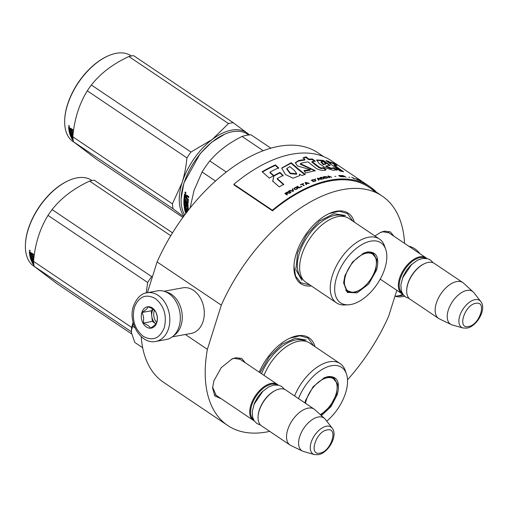 <?xml version="1.0" encoding="UTF-8"?>
<svg xmlns="http://www.w3.org/2000/svg" width="508" height="508" viewBox="0 0 508 508"><rect width="100%" height="100%" fill="white"/><g stroke="black" fill="none" stroke-linecap="round" stroke-linejoin="round"><path stroke-width="0.76" d="M221.196 398.71L214.744 395.929L212.579 387.928L213.855 380.949L221.221 367.646L232.118 358.902L235.788 357.734L241.719 358.445L245.351 362.82M231.464 359.2L234.29 358.369L240.417 359.385L241.275 360.077M374.917 235.985L380.74 232.315L384.404 231.153L390.341 231.864L393.973 236.239M380.086 232.62L382.911 231.788L389.039 232.804L389.896 233.489M311.341 285.947A42.494 23.393 -56.1 0 1 293.954 266.376A42.494 23.393 -56.1 0 1 296.272 253.632A42.494 23.393 -56.1 0 1 329.629 213.373A42.494 23.393 -56.1 0 1 354.311 222.11M259.245 372.167A42.494 23.393 -56.1 0 1 290.354 337.953A42.494 23.393 -56.1 0 1 315.03 346.691M269.716 431.368A138.297 76.13 -56.1 0 1 227.724 425.501A138.297 76.13 -56.1 0 1 207.378 349.339L221.31 305.149A138.297 76.13 -56.1 0 1 382.168 196.05A138.297 76.13 -56.1 0 1 404.565 243.364M396.818 290.303L388.588 316.401A138.297 76.13 -56.1 0 1 347.523 379.8M217.126 395.973L216.154 395.434L212.617 387.217M221.31 305.149L157.099 261.931A138.297 76.13 -56.1 0 1 317.964 152.832L323.475 156.547M147.403 292.697L157.099 261.931M207.378 349.339L185.312 334.486M227.724 425.501L163.519 382.283A138.297 76.13 -56.1 0 1 141.224 336.664M329.228 213.55L339.242 211.22L347.345 213.519L352.901 221.164M309.931 285.001L300.755 282.734L295.586 276.123L293.967 266.027M289.954 338.131L299.961 335.801L308.07 338.099L313.62 345.745M402.844 294.246A21.634 11.906 -56.1 0 1 401.853 293.694A21.634 11.906 -56.1 0 1 401.409 273.672A21.634 11.906 -56.1 0 1 419.913 256.788A21.634 11.906 123.9 0 1 426.015 257.804A21.634 11.906 123.9 0 1 426.891 258.515M402.215 293.167A21.012 11.57 -56.1 0 1 402.4 273.609A21.012 11.57 -56.1 0 1 420.167 257.62A21.012 11.57 123.9 0 1 425.66 258.337M438.664 318.472L410.197 299.314A21.634 11.906 -56.1 0 1 406.686 290.474L406.705 289.928A21.012 11.57 -56.1 0 1 424.345 263.716L424.847 263.493A21.634 11.906 -56.1 0 1 428.257 262.407A21.634 11.906 123.9 0 1 434.359 263.423L462.826 282.581A21.634 11.906 123.9 0 0 456.724 281.572A21.634 11.906 -56.1 0 0 438.22 298.45A21.634 11.906 -56.1 0 0 438.664 318.472A21.634 11.906 -56.1 0 0 439.503 318.954L451.193 324.542A19.736 10.865 -56.1 0 1 449.688 306.54A19.736 10.865 -56.1 0 1 466.903 290.436A19.736 10.865 123.9 0 1 473.158 291.903L463.588 283.178A21.634 11.906 123.9 0 0 462.826 282.581M406.686 290.474A21.634 11.906 -56.1 0 1 424.847 263.493M462.959 327.984L466.909 328.124C476.917 326.568 486.962 309.004 480.778 301.511A16.212 8.922 123.9 0 0 475.043 299.663A16.212 8.922 123.9 0 0 460.597 313.582A16.212 8.922 123.9 0 0 462.959 327.984L452.19 324.917A19.736 10.865 -56.1 0 1 451.193 324.542M480.778 301.511L473.888 292.691A19.736 10.865 123.9 0 0 473.158 291.903M254.222 420.827A21.634 11.906 -56.1 0 1 253.238 420.275A21.634 11.906 -56.1 0 1 252.794 400.253A21.634 11.906 -56.1 0 1 271.291 383.375A21.634 11.906 123.9 0 1 277.393 384.385A21.634 11.906 123.9 0 1 278.276 385.096M253.594 419.754A21.012 11.57 -56.1 0 1 253.778 400.196A21.012 11.57 -56.1 0 1 271.551 384.207A21.012 11.57 123.9 0 1 277.044 384.918M290.049 445.059L261.582 425.895A21.634 11.906 -56.1 0 1 258.064 417.055L258.083 416.509A21.012 11.57 -56.1 0 1 275.73 390.296L276.231 390.074A21.634 11.906 -56.1 0 1 279.641 388.995A21.634 11.906 123.9 0 1 285.744 390.004L314.204 409.162A21.634 11.906 123.9 0 0 308.102 408.153A21.634 11.906 -56.1 0 0 289.604 425.031A21.634 11.906 -56.1 0 0 290.049 445.059A21.634 11.906 -56.1 0 0 290.887 445.535L302.577 451.123A19.736 10.865 -56.1 0 1 301.066 433.121A19.736 10.865 -56.1 0 1 318.281 417.017A19.736 10.865 123.9 0 1 324.542 418.484L314.966 409.765A21.634 11.906 123.9 0 0 314.204 409.162M258.064 417.055A21.634 11.906 -56.1 0 1 276.231 390.074M314.344 454.565L318.287 454.704C328.301 453.149 338.347 435.591 332.162 428.098A16.212 8.922 123.9 0 0 326.422 426.244A16.212 8.922 123.9 0 0 311.982 440.163A16.212 8.922 123.9 0 0 314.344 454.565L303.574 451.498A19.736 10.865 -56.1 0 1 302.577 451.123M332.162 428.098L325.266 419.271A19.736 10.865 123.9 0 0 324.542 418.484M133.325 323.221L131.407 330.651L131.521 332.848A20.085 11.055 -56.1 0 1 131.407 330.403A20.085 11.055 -56.1 0 1 133.147 322.548M142.665 347.726L134.76 342.405L131.521 332.848M134.957 327.8L132.582 326.2M403.327 294.913A23.489 17.278 79.7 0 1 398.05 295.821M404.33 296.005A24.721 18.193 79.7 0 1 401.898 296.691A24.721 18.193 79.7 0 1 395.395 296.304M155.823 341.42L166.326 339.509A24.721 18.193 -100.3 0 0 179.026 326.707A24.721 18.193 -100.3 0 0 168.739 293.516A24.721 18.193 -100.3 0 0 157.486 290.862L146.983 292.767C141.326 293.414 136.823 297.853 133.477 306.083C127.622 322.383 140.9 344.786 155.823 341.42A24.721 18.193 -100.3 0 0 168.529 328.619A24.721 18.193 -100.3 0 0 165.303 303.086A24.721 18.193 -100.3 0 0 146.983 292.767M134.366 307.384C131.623 319.494 134.62 329.178 143.364 336.423C152.819 341.427 159.81 338.474 164.325 327.552C167.069 315.443 164.071 305.759 155.321 298.514C145.866 293.51 138.881 296.469 134.366 307.384M141.853 312.426A10.814 7.957 -100.3 0 0 146.355 326.949A10.814 7.957 -100.3 0 0 156.839 322.51A10.814 7.957 -100.3 0 0 152.337 307.988A10.814 7.957 -100.3 0 0 141.853 312.426M142.005 312.464C143.662 315.773 144.043 319.31 143.148 323.082C146.895 324.517 149.365 326.18 150.565 328.073C153.93 325.965 156.019 324.091 156.832 322.447C157.728 318.675 157.347 315.131 155.689 311.823C154.489 309.931 152.019 308.267 148.273 306.832C147.46 308.477 145.371 310.356 142.005 312.464L151.2 310.794L152.343 321.412L155.905 323.812A9.271 6.82 -100.3 0 1 151.771 316.103A9.271 6.82 -100.3 0 1 152.19 311.461A9.271 6.82 -100.3 0 1 153.187 309.328M143.148 323.082L152.343 321.412M152.984 309.188L151.2 310.794M156.801 322.504A9.271 6.82 79.7 0 1 154.191 311.099A9.271 6.82 -100.3 0 1 154.457 310.363M173.704 335.642A23.178 17.056 -100.3 0 0 181.045 325.431A23.178 17.056 -100.3 0 0 171.399 294.31A23.178 17.056 -100.3 0 0 165.754 291.884M172.282 336.855L191.173 333.426A23.178 17.056 -100.3 0 0 203.079 321.424A23.178 17.056 -100.3 0 0 193.434 290.309A23.178 17.056 -100.3 0 0 182.886 287.814L163.989 291.249M402.711 294.183A23.178 17.056 79.7 0 1 398.532 295.732L394.894 296.393M304.921 402.914L305.625 400.291L313.157 386.696L324.301 377.749L328.054 376.561C337.293 376.041 340.392 382.035 337.337 394.532L330.981 406.641L321.399 415.62M324.002 377.882L327.457 376.809L333.991 377.895L337.591 384.283L336.493 394.316L330.2 406.248L320.726 415.011M326.746 421.164A36.157 19.901 123.9 0 0 345.567 393.033A36.157 19.901 -56.1 0 0 346.431 373.907L345.25 370.529A38.475 21.177 -56.1 0 0 340.182 363.62A38.475 21.177 -56.1 0 0 294.583 395.961M333.369 378.104L332.613 377.171M298.507 398.596A36.157 19.901 -56.1 0 1 324.06 368.357A36.157 19.901 -56.1 0 1 346.431 373.907M263.982 375.355A38.475 21.177 -56.1 0 1 309.575 343.021L340.182 363.62M260.02 372.694L269.373 356.603L282.169 344.145L295.485 338.169L306.28 340.043M92.018 180.562L91.624 180.296A51.765 28.492 -56.1 0 0 77.019 177.876A51.765 28.492 123.9 0 0 68.859 180.461L68.358 180.683A51.143 28.156 123.9 0 0 25.419 244.481L25.4 245.034A51.765 28.492 123.9 0 0 33.814 266.179L34.868 266.891M172.529 232.867L94.336 180.232A58.718 32.322 -56.1 0 0 91.992 180.569A58.718 32.322 123.9 0 0 89.592 181.096L170.777 235.737M152.597 276.206L151.708 276.631A58.718 32.322 123.9 0 0 147.631 282.467L48.012 215.405C39.916 228.53 35.084 243.853 33.522 261.366A58.718 32.322 123.9 0 0 34.188 266.338L57.207 283.82L131.712 333.972M146.247 292.925L147.631 282.467M131.724 327.476L33.522 261.366M151.708 276.631L52.083 209.575A58.718 32.322 123.9 0 0 48.012 215.405M52.083 209.575C61.322 197.885 73.825 188.392 89.592 181.096M131.42 331.788L34.188 266.338M68.859 180.461A51.765 28.492 123.9 0 0 25.4 245.034M29.585 251.638L31.356 253.346L31.725 253.086M31.807 253.13L31.356 253.346L31.807 253.13L33.522 254.286A51.765 28.492 123.9 0 0 33.585 255.156L31.775 254.279L31.871 255.124L33.757 256.718A51.765 28.492 123.9 0 0 33.915 257.766M33.534 254.508L32.518 253.829L31.775 254.279M32.22 253.962L32.315 254.794M31.604 258.394L33.687 259.715M33.68 259.791L31.026 258L31.223 258.731L33.623 260.35M33.566 260.877L31.445 259.448L31.801 259.118M31.445 259.448A51.765 28.492 123.9 0 0 32.169 261.404L32.88 261.957L33.382 261.525A51.143 28.156 123.9 0 1 33.147 260.934M32.963 261.938A51.765 28.492 123.9 0 1 32.487 260.712L32.614 260.591M32.341 262.052L32.48 261.906A51.143 28.156 123.9 0 0 32.677 262.28M32.95 262.769A51.143 28.156 123.9 0 0 33.153 263.106M33.998 265.36A51.765 28.492 123.9 0 1 32.068 262.344L32.156 262.242M32.322 261.582L32.048 261.861L31.598 261.372L31.991 260.972M30.251 255.238A51.143 28.156 123.9 0 0 31.75 260.344M33.846 258.356A51.143 28.156 123.9 0 1 33.471 256.299L33.026 256.635A51.765 28.492 123.9 0 0 33.439 258.858L32.417 258.274A51.765 28.492 123.9 0 1 32.125 256.845L31.337 256.311A51.765 28.492 123.9 0 0 31.623 257.746L30.804 257.086A51.765 28.492 123.9 0 1 30.474 255.391L29.686 254.857A51.765 28.492 123.9 0 0 31.598 261.372M32.41 258.267L31.629 257.74L32.061 257.378A51.143 28.156 123.9 0 1 31.915 256.705M33.439 258.858L33.82 258.534M29.331 251.816A51.765 28.492 123.9 0 0 29.585 254.197L30.283 254.032M29.794 251.771A51.143 28.156 123.9 0 0 30.023 253.86M29.585 254.197L32.88 256.419L33.306 256.089M31.096 254.584L31.871 255.099M33.738 263.633L33.045 263.227L33.814 264.166M30.175 252.99L30.175 252.99A51.765 28.492 123.9 0 0 30.29 254.064L31.077 254.597L31.521 254.26A51.143 28.156 123.9 0 1 31.42 253.301M31.077 254.597A51.765 28.492 123.9 0 1 30.956 253.384L30.29 252.94L30.734 252.622L31.236 252.965M30.62 252.705A51.143 28.156 123.9 0 0 30.67 253.194M30.956 253.384L31.312 253.136M33.064 261.836L33.585 262.185M32.48 261.906L33.611 262.503M31.458 257.626L31.655 258.35M33.382 258.921L33.75 259.169M30.163 250.965L29.413 250.584L29.458 250.082L30.321 250.939M32.487 260.712L33.534 261.201M32.068 262.344L33.693 263.271M32.048 261.861L33.655 262.941M305.511 403.314A22.168 12.205 123.9 0 1 306.368 399.872A22.168 12.205 -56.1 0 1 321.412 380.105A22.168 12.205 -56.1 0 1 336.112 381.952A22.168 12.205 -56.1 0 1 335.915 394.5A22.168 12.205 123.9 0 1 320.288 414.611M331.851 376.923A22.79 12.548 -56.1 0 1 331.997 377.019L336.112 381.952M184.741 214.967A51.765 28.492 -56.1 0 1 181.115 198.819A51.765 28.492 -56.1 0 1 183.94 183.299A51.765 28.492 -56.1 0 1 224.574 134.252A51.765 28.492 -56.1 0 1 232.734 131.667A51.765 28.492 -56.1 0 1 247.333 134.087L248.685 134.995M344.9 275.711L352.438 262.115L363.582 253.168L367.335 251.981C376.574 251.46 379.666 257.454 376.612 269.951L368.713 283.985L357.118 292.837L347.212 292.392L343.605 282.848L344.9 275.711M363.284 253.301L366.738 252.228L373.272 253.314L376.873 259.702L375.774 269.735L370.605 280.118L362.769 288.531L354.292 292.786L347.389 291.77L343.618 282.562M379.463 239.039L348.856 218.44A38.475 21.177 -56.1 0 0 301.733 255.016A38.475 21.177 123.9 0 0 305.886 282.277L336.493 302.876A38.475 21.177 123.9 0 0 344.799 304.978L348.374 304.8A36.157 19.901 123.9 0 0 384.848 268.453A36.157 19.901 -56.1 0 0 385.712 249.326L384.531 245.948A38.475 21.177 -56.1 0 0 379.463 239.039A38.475 21.177 -56.1 0 0 332.34 275.622A38.475 21.177 123.9 0 0 336.493 302.876M385.712 249.326A36.157 19.901 -56.1 0 0 362.039 244.481A36.157 19.901 -56.1 0 0 336.664 277.209A36.157 19.901 123.9 0 0 348.374 304.8M372.643 253.524L371.888 252.59M346.202 290.767L347.345 291.109M270.954 148.228L251.041 134.83A57.169 31.471 -56.1 0 0 242.062 136.462L263.303 150.755M181.121 198.565L183.921 182.937L200.114 153.702L211.747 142.157L224.574 134.252M186.157 213.081L185.407 212.331L186.284 212.922M186.455 212.693L185.598 212.115L186.633 212.465M185.839 213.5A51.765 28.492 -56.1 0 1 185.458 212.484L186.119 213.138M186.03 199.568A51.143 28.156 -56.1 0 0 185.953 200.749L185.509 201.003A51.765 28.492 -56.1 0 1 185.623 199.295L186.417 199.828A51.765 28.492 -56.1 0 0 186.303 201.536L187.357 202.095A51.765 28.492 -56.1 0 1 187.566 199.46L184.163 196.996A51.765 28.492 -56.1 0 1 184.537 194.24L184.937 194.037L186.125 194.837L186.519 195.796L187.547 195.326M186.519 195.796L187.109 195.504L186.519 195.796M188.728 197.218L187.592 196.45L186.76 196.831L187.154 196.64L188.665 197.656A51.765 28.492 -56.1 0 1 188.824 196.653L187.109 195.504M187.592 196.45L187.198 196.64L187.592 196.45M188.119 203.302L187.776 203.505L188.119 203.352A51.765 28.492 -56.1 0 1 188.417 199.46L186.626 197.815L186.76 196.831M188.125 203.181L185.128 201.162L184.683 201.422L187.776 203.505M185.903 205.918L185.458 206.235L184.779 205.651A51.765 28.492 -56.1 0 1 184.671 203.194L188.093 205.499L188.087 204.622L184.664 202.317L184.683 201.422M188.093 204.915L185.115 202.908L184.671 203.194M186.017 205.873A51.143 28.156 -56.1 0 1 185.941 204.591M185.572 206.184A51.765 28.492 -56.1 0 1 185.484 204.635L185.744 204.464M188.404 209.848L188.404 209.848A51.765 28.492 -56.1 0 1 188.119 206.407L185.484 204.635M188.36 209.486L187.522 208.921M188.392 209.753L186.614 208.947L187.033 208.623M187.947 210.769L186.779 209.982A51.765 28.492 -56.1 0 1 186.614 208.947M187.941 210.776L185.782 209.321L185.344 209.683L187.604 211.207M186.817 210.941A51.143 28.156 -56.1 0 0 187.065 211.855L186.633 212.242L185.807 211.595A51.765 28.492 -56.1 0 1 185.344 209.683M186.633 212.242A51.765 28.492 -56.1 0 1 186.201 210.528L186.995 211.061A51.765 28.492 -56.1 0 0 187.16 211.779M185.598 212.115L185.172 211.595L185.604 211.207A51.143 28.156 -56.1 0 1 184.683 207.035M185.172 211.595A51.765 28.492 -56.1 0 1 184.188 207.01L184.398 206.858M187.884 208.566L187.446 208.896L184.188 207.01M187.998 208.521A51.143 28.156 -56.1 0 1 187.801 206.229L186.874 205.473L186.303 205.823L187.217 206.305L187.662 206.007M187.554 208.851A51.765 28.492 -56.1 0 1 187.357 206.527L187.217 206.305M186.423 207.353L186.125 207.474L186.423 207.353A51.765 28.492 -56.1 0 1 186.303 205.823M186.392 207.029L184.487 205.435A51.143 28.156 -56.1 0 1 184.48 198.037M186.411 207.264L186.125 207.474L184.042 205.753A51.765 28.492 -56.1 0 1 184.08 197.771L184.874 198.304A51.765 28.492 -56.1 0 0 184.728 200.317L185.509 201.003M187.357 202.095L187.801 201.841A51.143 28.156 -56.1 0 1 188.011 199.244L184.601 196.78A51.143 28.156 -56.1 0 1 184.976 194.062L184.537 194.24M187.566 199.46L188.011 199.244M184.163 196.996L184.601 196.78M187.458 199.219L187.896 199.003M185.045 208.007L185.172 208.794L185.985 209.448A51.765 28.492 -56.1 0 1 185.82 208.413L185.045 208.007L185.579 207.639M185.122 207.95L185.49 207.664M185.985 209.448L186.43 209.099A51.143 28.156 -56.1 0 1 186.265 208.102M185.82 208.413L186.239 208.089M185.363 195.44L186.03 195.885A51.765 28.492 -56.1 0 0 185.839 197.282L185.045 196.748A51.765 28.492 -56.1 0 1 185.21 195.51L185.655 195.32M185.839 197.282L186.277 197.072A51.143 28.156 -56.1 0 1 186.468 195.694L185.807 195.25M186.03 195.885L186.468 195.694M186.023 211.722L185.604 211.207M185.261 193.491L185.534 192.094L185.261 193.491L185.903 193.262M185.153 192.03L185.534 192.094M185.28 192.354L185.395 192.024M190.087 208.064L194.005 190.513L202.089 172.002A57.169 31.471 -56.1 0 1 209.804 160.953C218.103 151.143 228.854 142.977 242.062 136.462M226.32 172.072L209.804 160.953M215.557 181.064L202.089 172.002M185.947 193.027L185.496 192.729M185.522 192.513L185.712 193.332L184.963 192.824L185.141 192.259L185.807 192.411M185.268 192.875L185.191 192.513L185.268 192.875M301.885 280.34L295.815 269.564L297.663 252.635L306.381 235.121L319.608 220.929L333.908 213.747L345.554 215.462M249.574 134.912L247.218 133.109A52.534 28.918 123.9 0 0 231.661 130.124A52.534 28.918 123.9 0 0 212.211 139.471L228.498 123.571L128.873 56.515C113.106 63.811 100.603 73.304 91.364 84.995A58.718 32.322 123.9 0 0 87.293 90.824L186.912 157.886A58.718 32.322 123.9 0 1 190.989 152.051L91.364 84.995M249.244 134.938A52.534 28.918 -56.1 0 0 247.218 133.109L233.242 122.707A58.718 32.322 123.9 0 0 230.899 123.044A58.718 32.322 123.9 0 0 228.498 123.571M233.242 122.707L133.617 55.651A58.718 32.322 -56.1 0 0 131.274 55.988L130.899 55.715A51.765 28.492 -56.1 0 0 116.3 53.296A51.765 28.492 123.9 0 0 108.141 55.88L107.639 56.102A51.143 28.156 123.9 0 0 64.7 119.901L64.681 120.453A51.765 28.492 123.9 0 0 73.095 141.599L74.143 142.31M190.989 152.051L212.211 139.471A52.534 28.918 123.9 0 0 182.137 182.524C184.455 175.158 186.049 166.941 186.912 157.886M183.553 216.567L173.088 208.813A58.718 32.322 123.9 0 1 172.422 203.841L182.137 182.524A52.534 28.918 123.9 0 0 183.921 216.065M172.422 203.841L72.796 136.785C74.365 119.272 79.197 103.95 87.293 90.824M131.274 55.988A58.718 32.322 123.9 0 0 128.873 56.515M182.924 217.424L96.488 159.239L73.469 141.757A58.718 32.322 123.9 0 1 72.796 136.785M173.088 208.813L73.469 141.757M108.141 55.88A51.765 28.492 123.9 0 0 64.681 120.453M68.859 127.057L70.637 128.765L71.006 128.505M71.088 128.549L70.637 128.765L71.088 128.549L72.803 129.705A51.765 28.492 123.9 0 0 72.866 130.575L71.056 129.699L71.152 130.543L73.038 132.131A51.765 28.492 123.9 0 0 73.19 133.185M72.815 129.927L71.799 129.248L71.056 129.699M71.501 129.381L71.596 130.213M70.885 133.814L72.968 135.134M72.962 135.211L70.307 133.42L70.504 134.15L72.904 135.763M72.847 136.296L70.726 134.868L71.082 134.537M70.726 134.868A51.765 28.492 123.9 0 0 71.45 136.823L72.161 137.376L72.663 136.944A51.143 28.156 123.9 0 1 72.428 136.354M72.244 137.357A51.765 28.492 123.9 0 1 71.768 136.131L71.895 136.011M71.622 137.471L71.761 137.325A51.143 28.156 123.9 0 0 71.958 137.7M72.231 138.189A51.143 28.156 123.9 0 0 72.434 138.525M73.279 140.779A51.765 28.492 123.9 0 1 71.349 137.763L71.438 137.662M71.603 137.001L71.33 137.281L70.879 136.792L71.272 136.392M69.532 130.658A51.143 28.156 123.9 0 0 71.031 135.763M71.196 132.124A51.143 28.156 123.9 0 0 71.342 132.791L70.904 133.16L71.692 133.687A51.765 28.492 123.9 0 1 71.406 132.264L70.612 131.731A51.765 28.492 123.9 0 0 70.904 133.16L70.085 132.505A51.765 28.492 123.9 0 1 69.755 130.81L68.967 130.277A51.765 28.492 123.9 0 0 70.879 136.792M71.698 133.693L72.619 134.315L73.101 133.953M72.714 134.277A51.765 28.492 123.9 0 1 72.307 132.055L72.752 131.718A51.143 28.156 123.9 0 0 73.12 133.775M68.612 127.235A51.765 28.492 123.9 0 0 68.866 129.616L69.564 129.451M69.075 127.191A51.143 28.156 123.9 0 0 69.304 129.28M68.866 129.616L72.161 131.839L72.587 131.508M70.377 130.004L71.145 130.518M73.019 139.052L72.327 138.646L73.088 139.586M69.456 128.41L69.456 128.41A51.765 28.492 123.9 0 0 69.564 129.483L70.358 130.01L70.802 129.68A51.143 28.156 123.9 0 1 70.701 128.721M70.358 130.01A51.765 28.492 123.9 0 1 70.231 128.803L69.571 128.359L70.015 128.041L70.517 128.384M69.901 128.124A51.143 28.156 123.9 0 0 69.952 128.613M70.231 128.803L70.587 128.549M72.346 137.255L72.866 137.605M71.761 137.325L72.892 137.922M70.739 133.045L70.936 133.769M72.663 134.341L73.031 134.588M69.444 126.384L68.694 126.003L68.739 125.501L69.596 126.359M71.768 136.131L72.815 136.62M71.349 137.763L72.974 138.69M71.33 137.281L72.936 138.36M345.65 275.292A22.168 12.205 -56.1 0 1 360.693 255.524A22.168 12.205 -56.1 0 1 375.393 257.372A22.168 12.205 -56.1 0 1 375.196 269.919A22.168 12.205 123.9 0 1 351.942 292.208A22.168 12.205 123.9 0 1 345.65 275.292M371.126 252.343A22.79 12.548 -56.1 0 1 371.278 252.438L375.393 257.372M345.681 290.151A22.79 12.548 123.9 0 0 345.821 290.252L351.942 292.208M272.498 210.82L272.371 210.204A139.224 76.638 -56.1 0 1 369.843 186.639L331.318 160.706A139.224 76.638 123.9 0 0 233.845 184.277L233.978 184.887L272.498 210.82A138.297 76.13 -56.1 0 1 369.329 187.408A138.297 76.13 -56.1 0 1 375.177 192.157M233.845 184.277L272.371 210.204M375.583 191.618L375.736 191.421A139.224 76.638 -56.1 0 0 369.843 186.639M337.058 167.132L334.385 164.706L336.931 165.557L333.8 163.239L330.625 162.173L330.956 162.897L328.397 161.214A139.649 70.415 123.2 0 0 325.952 160.642A7379.557 5398.745 105.5 0 1 340.131 171.025A139.224 76.638 -56.1 0 1 343.586 171.825L337.058 167.132L336.766 167.672L334.086 165.24L334.385 164.706M337.236 169.704L333.61 167.767L331.197 168.18L325.99 165.983L330.149 165.329L323.304 160.376L316.605 159.969L319.17 163.582L325.463 167.843L333.311 170.339L337.236 169.704L337.007 170.174M301.866 162.973A139.224 76.638 -56.1 0 1 308.013 161.906L314.681 167.157C317.817 170.402 325.495 171.253 326.123 169.539L323.151 167.538C322.32 168.339 320.808 168.053 318.611 166.688L312.001 161.493A139.224 76.638 -56.1 0 1 315.404 161.328L312.477 158.985A139.224 76.638 123.9 0 0 308.947 159.125L306.007 156.832L303.009 157.905L305.029 159.499A139.224 76.638 123.9 0 0 298.387 160.636L295.351 162.725L297.428 165.951L310.293 169.659L303.955 170.567L305.6 172.936L315.29 170.675L300.418 163.671L301.866 162.973M303.155 172.777L298.475 169.088A5108.277 2998.013 -99.8 0 0 291.16 162.712L281.686 168.046L285.426 174.504L293.091 178.213L299.618 175.597L299.472 174.079L301.873 175.558A139.224 76.638 -56.1 0 1 305.429 174.308L303.155 172.777L303.041 173.311L298.355 169.621A5129.816 3013.088 -99.8 0 0 291.033 163.239L281.661 168.231M279.946 172.428A139.224 76.638 123.9 0 0 273.825 175.622L272.764 181.159L279.286 186.944A139.224 76.638 -56.1 0 1 283.712 184.309L277.209 178.568A139.224 76.638 -56.1 0 1 283.172 175.419L279.946 172.428L279.895 172.93A138.601 76.295 123.9 0 0 273.799 176.105L272.758 181.635M262.134 171.748L269.367 178.143A139.224 76.638 -56.1 0 1 273.793 175.59L269.951 172.193A139.224 76.638 -56.1 0 1 278.625 167.85L275.393 164.89A139.224 76.638 123.9 0 0 262.134 171.748M286.944 194.958L287.414 194.659L286.455 194.012L287.788 193.18L289.916 193.097L288.163 192.824L288.201 192.043L286.683 192.335A139.224 76.638 123.9 0 0 284.804 193.516L286.944 194.958M288.404 191.281L290.544 192.716L291.014 192.437L288.874 190.995L288.404 191.281M289.496 190.627L292.887 191.332L293.516 190.976L292.627 188.824L292.157 189.09L292.932 190.97L289.966 190.348L289.496 190.627M295.123 187.465L293.802 188.563L294.97 189.541L296.202 189.421L297.828 188.443L297.783 187.757L295.961 187.185L293.789 188.811M297.459 186.252L296.99 186.487L299.129 187.928A139.224 76.638 -56.1 0 1 301.93 186.538L301.657 186.353A139.224 76.638 123.9 0 0 299.326 187.509L297.459 186.252L296.97 186.734M308.718 183.515L309.181 183.331L305.816 182.391L305.2 182.651L306.108 184.62L306.572 184.417L306.33 183.921A139.224 76.638 -56.1 0 1 307.867 183.274L308.718 183.515M315.932 180.556L314.757 179.622L313.125 179.654A139.224 76.638 123.9 0 0 311.309 180.276L313.449 181.718A139.224 76.638 -56.1 0 1 315.271 181.096L315.932 180.556M315.252 179.286L315.608 178.86L315.252 179.286M317.405 178.34L318.351 180.124L318.795 179.991L318.548 179.54A139.224 76.638 -56.1 0 1 320.04 179.127L321.329 179.299L318.002 178.175L317.405 178.34M324.212 178.479L323.444 177.508L321.545 177.279A139.224 76.638 123.9 0 0 319.78 177.705L321.92 179.146A139.224 76.638 -56.1 0 1 323.685 178.721L324.212 178.479M327.698 177.787L326.625 176.701L325.044 176.555A139.224 76.638 123.9 0 0 323.304 176.898L325.444 178.333A139.224 76.638 -56.1 0 1 327.184 177.997L327.698 177.787M334.912 176.409L335.877 176.359L334.912 176.409M351.726 177.203L354.222 178.746L351.726 177.203M357.727 179.883L355.352 178.645L357.727 179.883M303.574 183.604L303.352 183.451A139.224 76.638 123.9 0 0 300.412 184.804L301.879 184.372L303.79 185.661L304.254 185.445L302.343 184.163L303.574 183.604M331.762 177.292L328.486 176.003L327.92 176.079L328.911 177.698L329.343 177.629L329.082 177.216A139.224 76.638 -56.1 0 1 330.511 177.019L331.762 177.292M354.806 178.778L353.238 177.902L354.806 178.778M342.665 176.676L340.131 176.32L339.331 175.654L341.459 175.825L340.716 175.533L338.836 175.584L340.341 176.594L342.665 176.676M343.973 176.955L343.014 176.314L344.126 176.403L346.05 177.146L343.002 175.616A139.224 76.638 123.9 0 0 341.44 175.489L343.973 176.955M348.818 177.146L349.688 177.311L348.818 177.146M358.845 180.334L356.705 178.899L358.845 180.334M358.115 179.661L360.966 181.419A433.915 162.115 -60.5 0 0 359.874 180.454L358.115 179.661M341.986 171.425L336.766 167.672M328.397 161.214L328.105 161.754A139.033 70.079 123.2 0 0 327.133 161.506M330.956 162.897L330.664 163.436L328.105 161.754M333.8 163.239L333.483 163.766L330.752 162.617M334.696 164.662L333.483 163.766M333.61 167.767L333.343 168.313L330.765 168.707L325.774 166.535M336.969 170.244L333.343 168.313M329.914 165.557L323.044 160.922L316.548 160.274M315.163 170.955L300.26 164.205L300.418 163.671M310.293 169.659L310.14 170.199L304.381 171.171M298.387 160.636L298.228 161.176L295.307 162.985M305.029 159.499L304.844 160.045A138.601 76.295 123.9 0 0 298.228 161.176M306.007 156.832L305.797 157.378L303.409 158.217M308.947 159.125L308.737 159.671L305.797 157.378M312.477 158.985L312.255 159.531A138.601 76.295 123.9 0 0 308.737 159.671M314.535 161.353L312.255 159.531M312.001 161.493L311.798 162.039L318.408 167.234C320.542 168.612 322.047 168.897 322.936 168.084L323.151 167.538M325.615 169.888L322.936 168.084M304.825 174.511L303.041 173.311M299.472 174.079L299.568 175.806M291.16 162.712L291.033 163.239M273.825 175.622L273.799 176.105M283.121 175.92L279.895 172.93M277.209 178.568L277.184 179.057L283.693 184.791M275.393 164.89L275.323 165.405A138.601 76.295 123.9 0 0 262.458 172.034M278.555 168.364L275.323 165.405M269.951 172.193L269.919 172.682L273.768 176.079M286.683 192.335L286.683 192.57A138.913 76.467 123.9 0 0 284.982 193.637M287.122 192.119L286.683 192.57M287.566 192.018L287.985 191.999M288.163 192.824L289.916 193.338M286.455 194.012L287.236 194.774M288.874 190.995L288.398 191.516M290.824 192.551L288.868 191.237M289.966 190.348L289.49 190.862M292.932 190.97L289.96 190.589M292.627 188.824L292.144 189.332M293.503 191.218L292.614 189.071M295.561 187.287L295.104 187.712M295.961 187.185L295.535 187.535M296.456 187.147L295.942 187.433M296.793 187.185L296.431 187.395M297.097 187.3L296.774 187.433M297.783 187.757L297.078 187.547M299.326 187.509L297.434 186.499M301.657 186.353L301.625 186.607A138.913 76.467 123.9 0 0 299.301 187.757M306.33 183.921L306.527 184.677M309.137 183.591L305.772 182.651L305.156 182.905M315.868 180.823L314.363 179.813L315.297 180.353L315.328 180.905L313.576 181.635L311.982 180.562L314.427 179.546M313.125 179.654L313.068 179.915A138.913 76.467 123.9 0 0 311.55 180.435M313.55 179.559L313.068 179.915M315.608 178.86L315.17 179.241M317.932 178.441L317.335 178.606M318.548 179.54L318.732 180.257M321.208 177.609A138.913 76.467 123.9 0 0 320.046 177.889M323.145 177.375L322.739 177.552M323.444 177.508L323.063 177.641M324.129 177.971L323.367 177.781M324.009 177.006A138.913 76.467 123.9 0 0 323.59 177.089M326.301 176.6L327.285 177.508L326.828 178.079M327.609 177.298L326.841 177.114M303.352 183.451L303.314 183.706A138.913 76.467 123.9 0 0 300.615 184.944M302.343 184.163L304.006 185.56M329.082 177.216L329.254 177.902M328.397 176.27L327.825 176.352M342.417 176.835L341.992 176.784M339.103 175.412L338.811 175.743M339.388 175.387L338.982 175.685M339.871 175.685L339.274 175.66M339.331 175.654L339.217 176.016M344.526 176.162L344.361 176.517M325.92 163.614L323.463 164.128L321.189 161.627L323.685 161.817L325.92 163.614L325.666 164.16L323.228 164.675L320.967 162.122M296.704 173.723L296.608 174.25L290.233 173.685L286.741 169.05L286.829 168.535L289.839 166.605L294.602 170.618L296.704 173.723L290.341 173.19L286.829 168.535M286.188 194.062L285.502 193.37A139.224 76.638 -56.1 0 1 286.988 192.437L287.865 192.424L287.674 193.135A138.913 76.467 123.9 0 0 286.188 194.062L285.502 193.37M297.396 188.417L295.669 189.503L294.329 188.792L294.507 188.182L296.075 187.452L297.396 188.417M306.324 183.959L305.689 182.645L307.575 183.394M318.529 179.616L317.881 178.378L319.735 179.21M323.71 178.6L322.015 179.121L320.421 178.048L322.466 177.438L323.691 178.067L323.71 178.6M322.453 179.013L322.015 179.121M325.507 178.321L324.009 176.987L326.238 176.803M329.044 177.33L328.384 176.162L330.2 177.057M287.928 192.564L287.858 192.957M287.858 192.722L287.674 193.135M287.674 192.894A139.224 76.638 123.9 0 0 286.182 193.827M297.415 188.17L297.377 188.589M297.396 188.341L297.237 188.773M297.256 188.525L296.97 188.97M296.99 188.722L296.348 189.3M296.367 189.052L295.993 189.44M296.005 189.192L295.669 189.503M295.129 189.173L294.43 188.957M307.607 183.185L306.184 184.023M306.222 183.763L305.689 182.645M315.385 180.645L315.195 181.045M315.252 180.778L314.935 181.172M314.992 180.911L313.576 181.635M313.633 181.375L312.039 180.302M319.78 179.026L318.376 179.661M318.44 179.394L317.881 178.378M323.786 178.327L323.583 178.708M322.091 178.854L320.497 177.781M327.279 177.629L327.069 177.997M327.152 177.73L326.835 178.06M326.911 177.813L325.526 178.321M325.603 178.06L324.009 176.987M357.308 179.686L356.324 179.203L357.276 179.73M330.257 176.905L328.879 177.356M328.974 177.082L328.384 176.162M342.062 175.666A139.224 76.638 -56.1 0 1 343.294 175.774L343.98 176.232A139.224 76.638 123.9 0 0 342.741 176.13L341.979 175.851M402.463 278.066L411.759 264.249M475.805 303.346C464.668 304.686 456.902 329.311 468.497 326.523C479.635 325.184 487.394 300.552 475.805 303.346M253.848 404.647L263.144 390.836M327.184 429.927C316.046 431.273 308.286 455.898 319.875 453.104C331.013 451.764 338.779 427.139 327.184 429.927M408.775 246.202A24.721 18.193 79.7 0 1 420.084 253.809M261.556 373.723A37.808 20.815 -56.1 0 1 305.886 341.363M30.264 252.927L30.62 252.673M302.965 279.483A37.808 20.815 123.9 0 1 299.428 253.086A37.808 20.815 -56.1 0 1 345.167 216.783M187.357 206.527L187.801 206.229M186.404 205.759L186.754 205.524M184.41 206.318L184.855 205.994M184.042 205.753L184.487 205.435M69.545 128.346L69.901 128.092M318.611 166.688L318.408 167.234M298.475 169.088L298.355 169.621M323.463 164.128L323.228 164.675M369.329 187.408L382.168 196.05M380.219 279.133L401.853 293.694M388.068 232.264L426.015 257.804M215.297 394.741L253.238 420.275M239.452 358.845L277.393 384.385M284.588 389.382L281.864 386.594L278.829 385.223L273.698 385.096L268.732 386.855L261.81 392.119L257.785 397.059L254.527 402.952L252.26 411.315L252.673 417.316L254.298 420.935L256.927 423.564L260.572 425.056M433.203 262.801L430.479 260.007L427.444 258.642L422.319 258.509L417.354 260.267L410.432 265.538L406.4 270.478L403.149 276.365L400.882 284.734L401.288 290.735L402.914 294.348L405.549 296.983L409.188 298.475M401.898 296.691L404.546 296.208M408.597 246.082L421.659 254.87M31.833 254.102L32.277 253.784M30.194 252.927L30.639 252.609M181.127 198.272L181.115 198.819M186.906 196.602L187.344 196.412M186.328 205.759L186.773 205.454M185.064 207.95L185.503 207.607M71.114 129.521L71.558 129.203M69.475 128.34L69.92 128.029M325.755 166.529L325.99 165.983M321.189 161.627L320.948 162.173"/></g></svg>
